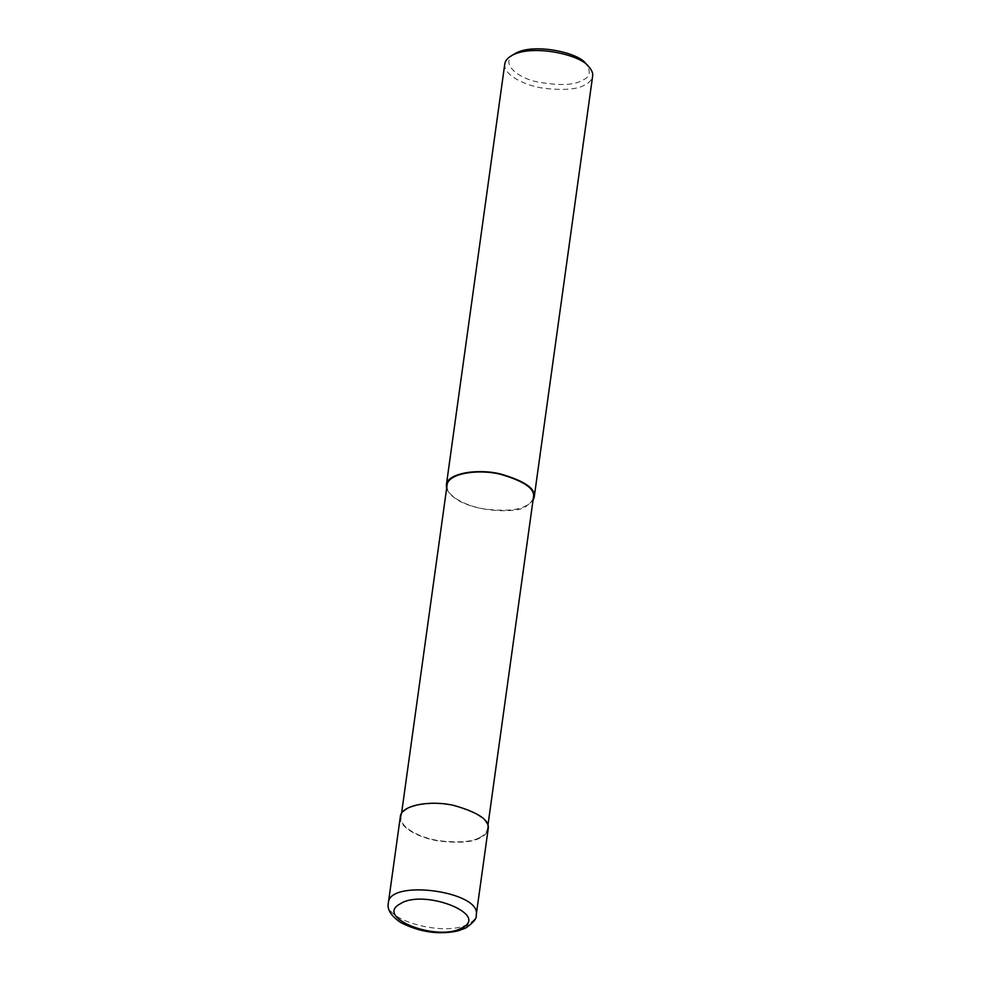 <?xml version="1.0" encoding="UTF-8"?>
<svg xmlns="http://www.w3.org/2000/svg" width="981" height="981" viewBox="0 0 981 981"><rect width="100%" height="100%" fill="white"/><g stroke="black" fill="none" stroke-linecap="round" stroke-linejoin="round"><path stroke-width="0.74" stroke-dasharray="4.91 3.68" d="M479.648 837.541C484.001 835.53 486.601 832.624 487.447 828.822C489.163 820.447 478.152 812.808 454.399 805.904C431.088 800.177 401.474 805.438 401.057 816.83C399.292 827.559 420.861 838.191 439.414 840.766C458.936 842.961 472.351 841.882 479.648 837.541M400.334 816.732C398.531 827.645 420.469 838.461 439.329 841.06C459.194 843.292 472.83 842.213 480.249 837.786C484.675 835.751 487.312 832.795 488.17 828.92M447.078 485.203C445.313 495.932 466.882 506.564 485.436 509.127C504.957 511.322 518.373 510.255 525.669 505.914C530.022 503.903 532.609 500.997 533.456 497.195M446.613 488.587C457.379 512.56 518.606 514.669 526.27 506.159L532.99 500.568M504.786 63.937C502.983 74.838 524.921 85.654 543.793 88.265C563.646 90.497 577.294 89.406 584.713 84.991C589.127 82.944 591.776 79.988 592.634 76.126M514.682 53.808C499.427 62.367 516.374 77.573 537.183 81.901C559.072 85.801 574.069 85.31 582.174 80.43C590.145 77.082 591.384 71.503 585.878 63.691M388.366 902.961C383.399 920.656 445.803 937.063 468.28 924.016C473.038 921.613 475.675 918.657 476.202 915.15M468.28 924.016L465.583 928.136M487.913 825.438L487.447 828.822M401.536 813.457L401.057 816.83"/><path stroke-width="1.47" d="M388.366 902.949C389.003 878.62 482.198 891.533 476.214 915.126L488.17 828.92C489.924 820.41 478.728 812.636 454.571 805.609C430.867 799.797 400.751 805.143 400.334 816.732L388.366 902.961C386.906 909.522 391.088 916.095 400.91 922.655C419.696 932.146 438.593 934.93 457.612 930.981L465.583 928.136L461.364 928.149C491.383 914.819 423.105 888.063 399.856 904.053C374.57 917.493 437.121 941.981 461.364 928.149M487.913 825.438L533.456 497.195C535.185 488.82 524.173 481.18 500.42 474.277C477.109 468.55 447.495 473.798 447.078 485.203L401.536 813.457M532.99 500.568L534.191 497.293C535.945 488.783 524.749 481.009 500.592 473.982C476.889 468.158 446.772 473.504 446.343 485.105L446.613 488.587M534.191 497.293L592.634 76.126C593.137 73.305 591.85 70.178 588.759 66.733C581.022 54.58 530.917 43.544 511.076 55.954C507.324 58.235 505.227 60.896 504.786 63.937L446.343 485.105M588.759 66.733L585.878 63.691C578.79 52.545 532.867 42.441 514.682 53.808L511.076 55.954M476.214 915.126C476.938 918.437 473.394 922.778 465.57 928.136"/></g></svg>
